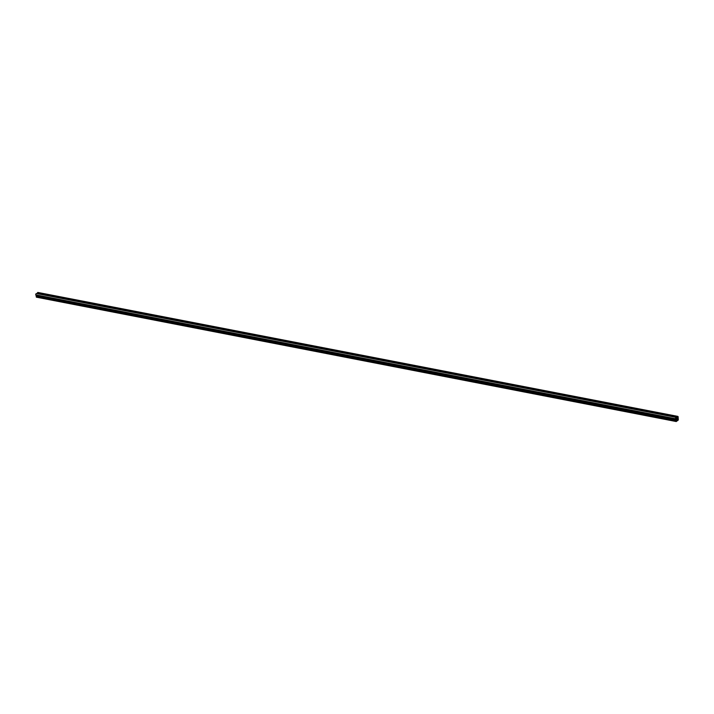 <?xml version="1.0" encoding="UTF-8"?>
<svg xmlns="http://www.w3.org/2000/svg" width="714" height="714" viewBox="0 0 714 714"><rect width="100%" height="100%" fill="white"/><g stroke="black" fill="none" stroke-linecap="round" stroke-linejoin="round"><path stroke-width="1.07" d="M678.202 419.35L678.3 419.993L676.229 421.537L675.462 418.725A1.33 0.759 -79 0 1 676.051 417.387L676.301 421.153L678.139 419.778L676.426 419.448M35.771 294.846L35.7 294.837A1.33 0.759 -79 0 1 36.298 293.499L676.078 417.387L36.298 293.499M675.89 418.556L676.336 418.645M676.158 421.064L36.396 297.176L676.229 421.537M36.396 297.176L676.087 420.983M36.325 297.095L676.14 420.948M36.378 297.051L676.104 420.707M36.343 296.819L676.033 420.626M36.271 296.738L676.087 420.591M36.325 296.703L676.051 420.359M36.289 296.462L675.971 420.278M36.218 296.39L676.024 420.234M36.271 296.346L675.988 420.002M36.236 296.114L675.917 419.921M36.164 296.033L675.971 419.886M36.218 295.998L675.935 419.645M36.173 295.757L675.863 419.573M36.102 295.676L675.917 419.529M36.155 295.641L675.881 419.296M36.119 295.409L675.81 419.216M36.048 295.328L675.863 419.18M36.102 295.284L675.828 418.939M36.066 295.052L675.756 418.859M37.86 292.776L37.744 293.766M678.264 419.359L678.121 416.735A1.33 0.759 101 0 0 677.711 416.36L37.949 292.463A1.33 0.759 101 0 0 37.521 292.588L677.256 416.583M677.711 416.36A1.33 0.759 101 0 0 677.283 416.476L678.139 419.778M37.976 293.302L677.729 417.19M676.006 417.574L677.407 417.842M675.953 417.645L677.488 417.949M675.846 418.226L677.515 418.547M675.855 418.315L677.604 418.654M675.872 418.395L677.988 418.806M675.988 419.136L677.657 419.457M675.997 419.225L677.747 419.564M35.7 294.837L675.462 418.725M37.521 292.588L677.283 416.476M37.922 292.945L677.675 416.833M35.727 294.891L675.489 418.779M37.521 292.713L677.274 416.601"/></g></svg>
